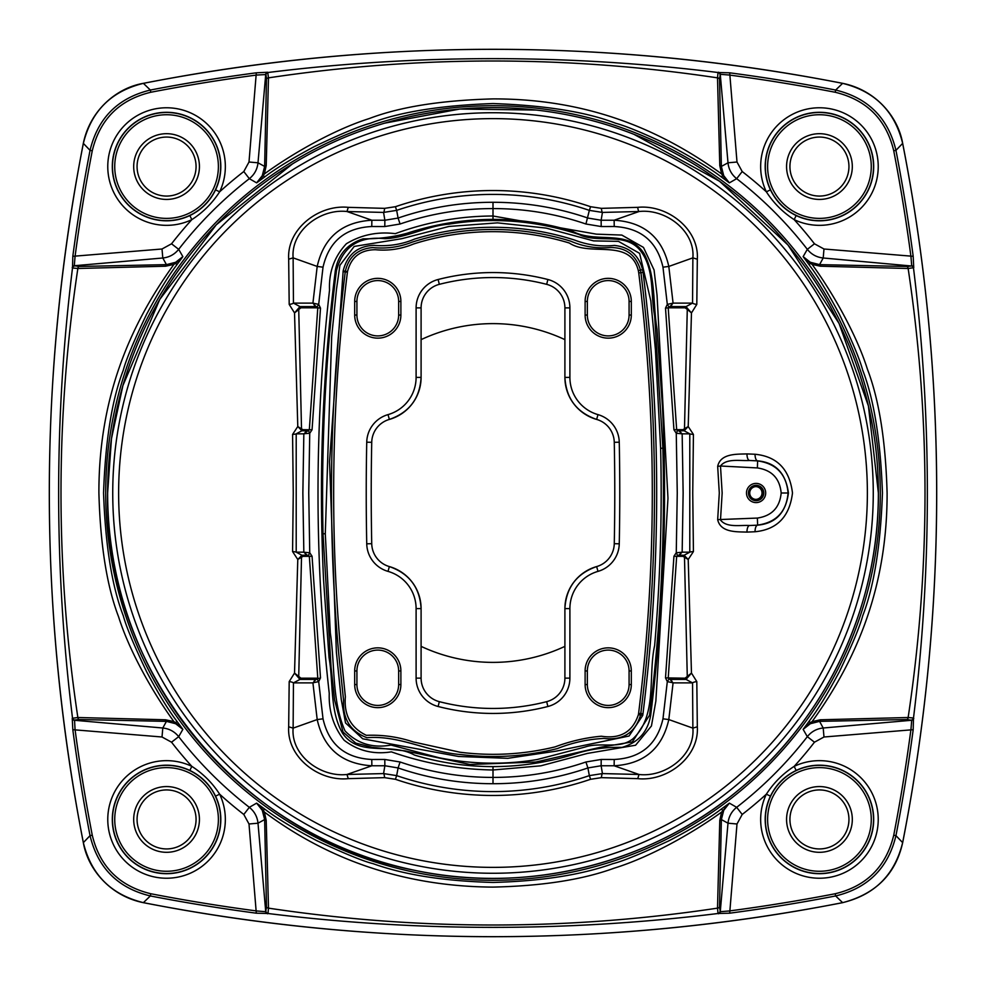 <?xml version="1.0" encoding="UTF-8"?>
<svg xmlns="http://www.w3.org/2000/svg" width="986" height="986" viewBox="0 0 986 986"><rect width="100%" height="100%" fill="white"/><g stroke="black" fill="none" stroke-linecap="round" stroke-linejoin="round"><path stroke-width="1.48" d="M763.805 493A7.678 7.678 90 0 0 756.126 485.322A7.678 7.678 90 0 0 748.448 493A7.678 7.678 90 0 0 756.126 500.678A7.678 7.678 90 0 0 763.805 493M756.089 483.399L756.077 483.399A9.601 9.601 90 0 0 746.476 493A9.601 9.601 -90 0 1 756.089 483.399A9.601 9.601 -90 0 1 765.691 493A9.601 9.601 -90 0 1 756.089 502.601A9.601 9.601 -90 0 1 746.488 493A9.601 9.601 90 0 0 756.077 502.601L756.077 502.601M755.88 499.397A6.397 6.397 90 0 0 762.03 493A6.397 6.397 90 0 0 755.88 486.603M749.73 493A6.397 6.397 90 0 0 756.126 499.397A6.397 6.397 90 0 0 762.523 493A6.397 6.397 90 0 0 756.126 486.603A6.397 6.397 90 0 0 749.73 493M421.096 646.36A169.382 169.382 0 0 0 564.904 646.36M770.448 796.133L766.356 794.186C773.64 782.909 782.909 773.628 794.186 766.356L796.133 770.448C784.622 776.031 776.056 784.597 770.448 796.133A54.255 54.255 0 0 0 819.44 873.695A54.255 54.255 0 0 0 873.695 819.44A54.255 54.255 0 0 0 796.133 770.448M796.133 215.552L794.186 219.644C782.909 212.36 773.628 203.091 766.356 191.814L770.448 189.867C776.031 201.378 784.597 209.944 796.133 215.552A54.255 54.255 0 0 0 873.695 166.56A54.255 54.255 0 0 0 819.44 112.305A54.255 54.255 0 0 0 770.448 189.867M189.867 770.448L191.814 766.356C203.091 773.64 212.372 782.909 219.644 794.186L215.552 796.133C209.969 784.622 201.403 776.056 189.867 770.448A54.255 54.255 0 0 0 112.305 819.44A54.255 54.255 0 0 0 166.56 873.695A54.255 54.255 0 0 0 215.552 796.133M215.552 189.867L219.644 191.814C212.36 203.091 203.091 212.372 191.814 219.644L189.867 215.552C201.378 209.969 209.944 201.403 215.552 189.867A54.255 54.255 0 0 0 166.56 112.305A54.255 54.255 0 0 0 112.305 166.56A54.255 54.255 0 0 0 189.867 215.552M199.431 819.44A32.871 32.871 0 0 1 166.56 852.311A32.871 32.871 0 0 1 133.689 819.44A32.871 32.871 0 0 1 166.56 786.569A32.871 32.871 0 0 1 199.431 819.44M137.066 819.44A29.506 29.506 0 0 0 166.56 848.934A29.506 29.506 0 0 0 196.066 819.44A29.506 29.506 0 0 0 166.56 789.934A29.506 29.506 0 0 0 137.066 819.44M199.431 166.56A32.871 32.871 0 0 1 166.56 199.431A32.871 32.871 0 0 1 133.689 166.56A32.871 32.871 0 0 1 166.56 133.689A32.871 32.871 0 0 1 199.431 166.56M137.066 166.56A29.506 29.506 0 0 0 166.56 196.066A29.506 29.506 0 0 0 196.066 166.56A29.506 29.506 0 0 0 166.56 137.066A29.506 29.506 0 0 0 137.066 166.56M852.311 166.56A32.871 32.871 0 0 1 819.44 199.431A32.871 32.871 0 0 1 786.569 166.56A32.871 32.871 0 0 1 819.44 133.689A32.871 32.871 0 0 1 852.311 166.56M789.934 166.56A29.506 29.506 0 0 0 819.44 196.066A29.506 29.506 0 0 0 848.946 166.56A29.506 29.506 0 0 0 819.44 137.066A29.506 29.506 0 0 0 789.934 166.56M852.311 819.44A32.871 32.871 0 0 1 819.44 852.311A32.871 32.871 0 0 1 786.569 819.44A32.871 32.871 0 0 1 819.44 786.569A32.871 32.871 0 0 1 852.311 819.44M789.934 819.44A29.506 29.506 0 0 0 819.44 848.934A29.506 29.506 0 0 0 848.946 819.44A29.506 29.506 0 0 0 819.44 789.934A29.506 29.506 0 0 0 789.934 819.44M722.96 811.996L721.616 812.07C692.838 832.997 650.144 857.117 613.859 868.284C582.393 879.734 542.053 886.007 492.827 887.104C406.935 886.513 330.791 861.493 264.384 812.07L266.22 820.426L268.488 908.143C418.163 930.624 567.837 930.624 717.512 908.143L719.78 820.426L721.616 812.07L729.369 803.134L723.724 810.344L721.358 819.563L719.533 906.763L720.261 911.705L728.001 823.199C728.703 816.691 731.587 811.392 736.665 807.324A397.703 397.703 0 0 0 807.324 736.665L803.134 729.369L808.951 721.456C817.369 710.512 827.513 693.922 839.394 671.7C852.052 645.226 859.817 626.615 862.688 615.856C874.015 586.522 880.597 545.554 882.445 492.988C880.597 440.422 874.003 399.466 862.676 370.12C859.804 359.372 852.04 340.762 839.382 314.287C827.513 292.053 817.357 275.476 808.939 264.531L803.134 256.631L807.324 249.335A397.703 397.703 0 0 0 736.665 178.676L729.369 182.866L721.456 177.049C710.512 168.631 693.922 158.487 671.7 146.606C645.226 133.948 626.615 126.183 615.868 123.312C586.522 111.985 545.566 105.403 493 103.555C440.434 105.403 399.466 111.997 370.12 123.324C359.372 126.183 340.762 133.948 314.287 146.618C292.066 158.487 275.476 168.643 264.531 177.061L256.631 182.866L249.335 178.676A397.703 397.703 0 0 0 178.676 249.335L182.866 256.631L177.049 264.544C168.631 275.488 158.487 292.078 146.606 314.3C133.948 340.774 126.183 359.385 123.312 370.144C111.985 399.478 105.403 440.446 103.555 493.012C105.403 545.578 111.997 586.534 123.324 615.88C126.196 626.628 133.96 645.238 146.618 671.712C158.487 693.947 168.643 710.524 177.061 721.469L182.866 729.369L178.676 736.665A397.703 397.703 0 0 0 249.335 807.324L256.631 803.134L264.544 808.951C276.326 817.986 293.692 828.536 316.642 840.59C344.78 853.703 363.575 861.394 373.041 863.65C404.26 874.853 444.242 881.127 493 882.445C541.758 881.127 581.752 874.853 612.972 863.637C622.437 861.382 641.233 853.703 669.371 840.59C692.32 828.523 709.686 817.973 721.469 808.939L729.369 803.134L736.665 807.324L742.199 814.461L736.998 823.988L729.689 913.184L718.03 913.492C643.316 922.748 568.306 927.358 493 927.358C417.694 927.358 342.684 922.748 267.97 913.492L256.311 913.184A1805.009 1805.009 172 0 1 150.353 895.954L143.389 902.646A1812.909 1812.909 0 0 0 842.611 902.646L835.647 895.954A1805.009 1805.009 172 0 1 729.689 913.184M72.508 718.03C63.252 643.316 58.642 568.306 58.642 493C58.642 417.694 63.252 342.684 72.508 267.97L72.816 256.311A1805.009 1805.009 172 0 1 90.046 150.353L83.354 143.389A1812.909 1812.909 0 0 0 83.354 842.611L90.046 835.647A1805.009 1805.009 172 0 1 72.816 729.689L72.249 718.289L77.857 717.512L165.574 719.78L173.93 721.616C154.432 694.92 129.967 652.88 118.579 616.805C106.87 586.226 100.313 544.888 98.896 492.79C98.773 400.834 127.786 328.178 173.93 264.384L165.574 266.22L77.857 268.488C55.376 418.163 55.376 567.837 77.857 717.512A2.268 1.578 -89.9 0 0 79.237 719.533L74.542 720.002A2.268 2.255 -136.1 0 1 72.508 718.03M267.97 72.508C342.684 63.252 417.694 58.642 493 58.642C568.306 58.642 643.316 63.252 718.03 72.508L729.689 72.816A1805.009 1805.009 172 0 1 835.647 90.046L842.611 83.354A1812.909 1812.909 0 0 0 143.389 83.354L150.353 90.046A1805.009 1805.009 172 0 1 256.311 72.816L267.711 72.249L268.488 77.857L266.22 165.574L264.384 173.93C291.08 154.432 333.12 129.967 369.195 118.579C399.774 106.87 441.112 100.313 493.21 98.896C585.166 98.773 657.822 127.786 721.616 173.93L719.78 165.574L717.512 77.857C567.837 55.376 418.163 55.376 268.488 77.857A2.268 1.578 0.1 0 0 266.466 79.237L265.998 74.542A2.268 2.255 -46.1 0 1 267.97 72.508M913.492 267.97C922.748 342.684 927.358 417.694 927.358 493C927.358 568.306 922.748 643.316 913.492 718.03L913.184 729.689A1805.009 1805.009 172 0 1 895.954 835.647L902.646 842.611A1812.909 1812.909 0 0 0 902.646 143.389L895.954 150.353A1805.009 1805.009 172 0 1 913.184 256.311L913.751 267.711L908.143 268.488L820.426 266.22L812.07 264.384C831.568 291.08 856.033 333.12 867.421 369.195C879.13 399.774 885.687 441.112 887.104 493.21C887.227 585.166 858.214 657.822 812.07 721.616L820.426 719.78L908.143 717.512C930.624 567.837 930.624 418.163 908.143 268.488A2.268 1.578 90.1 0 0 906.763 266.466L911.458 265.998A2.268 2.255 43.9 0 1 913.492 267.97M911.458 265.998L823.199 257.999C816.691 257.297 811.392 254.413 807.324 249.335L814.461 243.801L823.988 249.002L913.184 256.311M913.751 267.711A2.268 2.255 43.9 0 0 911.705 265.739L910.953 256.606A1802.753 1802.753 0 0 0 893.735 150.772C886.192 119.417 866.694 99.906 835.228 92.265A1802.753 1802.753 0 0 0 729.393 75.047L720.261 74.295A2.268 2.255 -133.9 0 0 718.289 72.249M742.199 171.539L736.665 178.676C731.563 174.571 728.679 169.272 728.001 162.801L736.998 162.012L742.199 171.539A406.737 406.737 0 0 1 766.356 191.814A58.79 58.79 0 0 1 819.44 107.77A58.79 58.79 0 0 1 878.23 166.56A58.79 58.79 0 0 1 794.186 219.644A406.737 406.737 0 0 1 814.461 243.801M243.801 171.539L249.002 162.012L257.999 162.801C257.297 169.309 254.413 174.608 249.335 178.676L243.801 171.539A406.737 406.737 0 0 0 219.644 191.814A58.79 58.79 0 0 0 166.56 107.77A58.79 58.79 0 0 0 107.77 166.56A58.79 58.79 0 0 0 191.814 219.644A406.737 406.737 0 0 0 171.539 243.801L178.676 249.335C174.571 254.437 169.272 257.321 162.801 257.999L74.295 265.739A2.268 2.255 136.1 0 0 72.249 267.711M265.998 74.542L256.606 75.047A1802.753 1802.753 0 0 0 150.772 92.265C119.417 99.808 99.906 119.306 92.265 150.772A1802.753 1802.753 0 0 0 75.047 256.606L74.295 265.739L79.237 266.466L166.437 264.642L175.644 262.288L182.866 256.631L175.508 263.398L173.93 264.384L174.004 263.028M72.816 256.311L162.012 249.002L171.539 243.801M171.539 742.199L162.012 736.998L162.801 728.001C169.309 728.703 174.608 731.587 178.676 736.665L171.539 742.199A406.737 406.737 0 0 0 191.814 766.356A58.79 58.79 0 0 0 107.77 819.44A58.79 58.79 0 0 0 166.56 878.23A58.79 58.79 0 0 0 219.644 794.186A406.737 406.737 0 0 0 243.801 814.461L249.335 807.324C254.437 811.429 257.321 816.728 257.999 823.199L265.739 911.705A2.268 2.255 46.1 0 0 267.711 913.751M74.542 720.002L75.047 729.393A1802.753 1802.753 0 0 0 92.265 835.228C99.808 866.583 119.306 886.094 150.772 893.735A1802.753 1802.753 0 0 0 256.606 910.953L265.739 911.705L266.466 906.763L264.642 819.563L262.288 810.356L256.631 803.134L263.398 810.492L264.384 812.07L263.028 811.996M256.311 913.184L249.002 823.988L243.801 814.461M718.289 913.751A2.268 2.255 133.9 0 0 720.261 911.705L729.393 910.953A1802.753 1802.753 0 0 0 835.228 893.735C866.583 886.192 886.094 866.694 893.735 835.228A1802.753 1802.753 0 0 0 910.953 729.393L911.705 720.261A2.268 2.255 -43.9 0 0 913.751 718.289M814.461 742.199L807.324 736.665C811.429 731.563 816.728 728.679 823.199 728.001L823.988 736.998L814.461 742.199A406.737 406.737 0 0 1 794.186 766.356A58.79 58.79 0 0 1 878.23 819.44A58.79 58.79 0 0 1 819.44 878.23A58.79 58.79 0 0 1 766.356 794.186A406.737 406.737 0 0 1 742.199 814.461M811.996 263.04L812.07 264.384L810.467 263.385L803.134 256.631L810.344 262.276L819.563 264.642L906.763 266.466M719.78 165.574A2.268 1.097 177.8 0 1 721.358 166.437L728.001 162.801L720.261 74.295L719.533 79.237L721.358 166.437L723.712 175.644L729.369 182.866L722.602 175.508L721.616 173.93L722.972 174.004M263.04 174.004L264.384 173.93L263.385 175.533L256.631 182.866L262.276 175.656L264.642 166.437L266.466 79.237M174.004 722.96L173.93 721.616L175.533 722.615L182.866 729.369L175.656 723.724L166.437 721.358L79.237 719.533M820.426 719.78A2.268 1.097 -92.2 0 1 819.563 721.358L823.199 728.001L911.705 720.261L906.763 719.533L819.563 721.358L810.356 723.712L803.134 729.369L810.492 722.602L812.07 721.616L811.996 722.972M842.611 902.646L842.611 902.646C874.718 894.832 894.721 874.816 902.646 842.611L902.646 842.611M893.735 835.228L895.954 835.647C888.152 868 868.062 888.103 835.647 895.954L835.228 893.735M902.646 143.389L902.646 143.389C894.832 111.282 874.816 91.279 842.611 83.354L842.611 83.354M835.228 92.265L835.647 90.046C868 97.848 888.103 117.938 895.954 150.353L893.735 150.772M83.354 842.611L83.354 842.611C91.168 874.718 111.184 894.721 143.389 902.646L143.389 902.646M150.772 893.735L150.353 895.954C118 888.152 97.897 868.062 90.046 835.647L92.265 835.228M143.389 83.354L143.389 83.354C111.282 91.168 91.279 111.184 83.354 143.389L83.354 143.389M92.265 150.772L90.046 150.353C97.848 118 117.938 97.897 150.353 90.046L150.772 92.265M79.237 266.466A2.268 1.578 89.9 0 0 77.857 268.488L72.508 267.97A2.268 2.255 136.1 0 1 74.542 265.998M266.466 906.763A2.268 1.578 -0.1 0 0 268.488 908.143L267.97 913.492A2.268 2.255 46.1 0 1 265.998 911.458M720.002 911.458A2.268 2.255 133.9 0 1 718.03 913.492L717.512 908.143A2.268 1.578 -179.9 0 0 719.533 906.763M719.533 79.237A2.268 1.578 179.9 0 0 717.512 77.857L718.03 72.508A2.268 2.255 -133.9 0 1 720.002 74.542M906.763 719.533A2.268 1.578 -90.1 0 0 908.143 717.512L913.492 718.03A2.268 2.255 -43.9 0 1 911.458 720.002M249.002 823.988L257.999 823.199L264.642 819.563A2.268 1.097 -2.2 0 0 266.22 820.426M719.78 820.426A2.268 1.097 -177.8 0 0 721.358 819.563L728.001 823.199L736.998 823.988M162.012 249.002L162.801 257.999L166.437 264.642A2.268 1.097 87.8 0 0 165.574 266.22M820.426 266.22A2.268 1.097 92.2 0 0 819.563 264.642L823.199 257.999L823.988 249.002M72.249 718.289A2.268 2.255 -136.1 0 0 74.295 720.261L162.801 728.001L166.437 721.358A2.268 1.097 -87.8 0 1 165.574 719.78M162.012 736.998L72.816 729.689M267.711 72.249A2.268 2.255 -46.1 0 0 265.739 74.295L257.999 162.801L264.642 166.437A2.268 1.097 2.2 0 1 266.22 165.574M249.002 162.012L256.311 72.816M736.998 162.012L729.689 72.816M823.988 736.998L913.184 729.689M564.904 339.64A169.382 169.382 0 0 0 421.096 339.64M398.652 315.039A20.866 20.866 0 0 1 377.786 335.906A20.866 20.866 0 0 1 356.92 315.039L354.689 315.039L354.689 301.445A23.097 23.097 0 0 1 377.786 278.348A23.097 23.097 0 0 1 400.883 301.445L400.883 315.039L398.652 315.039L398.652 301.445L398.652 315.039M638.743 272.912C656.849 419.716 656.812 566.519 638.608 713.322L638.398 714.64C632.679 731.957 620.33 739.155 601.374 736.222C585.696 737.627 570.29 741.176 555.13 746.87C523.751 754.487 492.039 756.262 460.006 752.232L413.294 741.94C398.171 736.875 382.531 734.669 366.361 735.322C350.856 727.902 343.855 715.047 345.359 696.757L340.564 649.712C329.472 523.628 331.752 397.777 347.417 272.173L347.503 271.569C351.139 257.149 360.42 249.865 375.358 249.717C388.459 250.999 401.191 249.088 413.553 243.998C438.856 235.962 464.788 231.858 491.361 231.673C517.884 231.513 543.853 235.284 569.267 243C590.589 257.161 630.079 237.552 638.336 270.632L638.743 272.912L640.925 272.654L640.469 270.127C636.106 255.029 626.048 247.486 610.297 247.511C596.407 248.694 583.182 246.562 570.586 241.114C544.703 233.177 518.242 229.294 491.201 229.479C464.11 229.676 437.685 233.916 411.938 242.211C399.305 247.141 386.327 248.928 372.967 247.572C358.004 248.719 348.785 256.606 345.334 271.224L345.236 271.902C329.435 398.664 327.229 525.661 338.642 652.88L343.572 700.343C342.573 718.905 350.363 731.365 366.952 737.713C399.737 734.964 428.996 752.33 461.411 754.61C493.752 758.48 525.723 756.472 557.312 748.596C572.533 742.581 588.1 739.192 604.011 738.428C623.029 740.597 635.206 732.795 640.555 715.047L640.789 713.581C659.005 566.605 659.055 419.629 640.925 272.654L643.094 272.382L642.601 269.622C638.78 255.14 629.376 247.067 614.414 245.428C600.782 246.808 587.545 245.033 574.678 240.103C548.697 231.735 522.013 227.458 494.602 227.285C467.45 227.113 440.767 231.044 414.576 239.068C401.857 244.479 388.311 246.574 373.94 245.354C357.61 246.019 347.355 254.536 343.165 270.891L329.546 461.707L336.374 652.128L341.267 699.567L345.531 722.96L362.774 738.822L458.576 756.472L507.79 758.32L556.227 751.122L629.068 736.024L642.712 715.454L642.958 713.852C661.212 566.679 661.249 419.518 643.094 272.382M354.689 301.445L356.92 301.445L356.92 315.039L356.92 301.445A20.866 20.866 0 0 1 377.786 280.579A20.866 20.866 0 0 1 398.652 301.445L400.883 301.445M585.117 301.445L587.348 301.445A20.866 20.866 0 0 1 608.214 280.579A20.866 20.866 0 0 1 629.08 301.445L631.311 301.445L631.311 315.039A23.097 23.097 0 0 1 608.214 338.149A23.097 23.097 0 0 1 585.117 315.039L585.117 301.445A23.097 23.097 0 0 1 608.214 278.348A23.097 23.097 0 0 1 631.311 301.445M629.08 301.445L629.08 315.039A20.866 20.866 0 0 1 608.214 335.906A20.866 20.866 0 0 1 587.348 315.039L587.348 301.445M631.311 684.555L629.08 684.555A20.866 20.866 0 0 1 608.214 705.421A20.866 20.866 0 0 1 587.348 684.555L585.117 684.555L585.117 670.961A23.097 23.097 0 0 1 608.214 647.851A23.097 23.097 0 0 1 631.311 670.961L631.311 684.555A23.097 23.097 0 0 1 608.214 707.652A23.097 23.097 0 0 1 585.117 684.555M585.117 670.961L587.348 670.961L587.348 684.555L587.348 670.961A20.866 20.866 0 0 1 608.214 650.094A20.866 20.866 0 0 1 629.08 670.961L629.08 684.555L629.08 670.961L631.311 670.961M354.689 670.961L356.92 670.961A20.866 20.866 0 0 1 377.786 650.094A20.866 20.866 0 0 1 398.652 670.961L400.883 670.961L400.883 684.555A23.097 23.097 0 0 1 377.786 707.652A23.097 23.097 0 0 1 354.689 684.555L354.689 670.961A23.097 23.097 0 0 1 377.786 647.851A23.097 23.097 0 0 1 400.883 670.961M398.652 670.961L398.652 684.555A20.866 20.866 0 0 1 377.786 705.421A20.866 20.866 0 0 1 356.92 684.555L356.92 670.961M569.896 678.121L564.904 678.121A24.305 24.305 0 0 1 546.663 701.662A215.453 215.453 0 0 1 439.337 701.662A24.305 24.305 0 0 1 421.096 678.121L421.096 608.608C419.863 587.557 409.289 573.544 389.371 566.58A24.305 24.305 0 0 1 371.734 543.693A2524.739 2524.739 0 0 1 371.217 493A2524.739 2524.739 0 0 1 371.734 442.307A24.305 24.305 0 0 1 389.371 419.42L388.003 414.625A38.725 38.725 0 0 0 416.104 377.391L416.104 307.878A29.284 29.284 0 0 1 438.104 279.506A220.433 220.433 0 0 1 547.896 279.506A29.284 29.284 0 0 1 569.896 307.878L569.896 377.391A38.725 38.725 0 0 0 597.997 414.625A29.284 29.284 0 0 1 619.257 442.196A2529.731 2529.731 0 0 1 619.257 543.804A29.284 29.284 0 0 1 597.997 571.375A38.725 38.725 0 0 0 569.896 608.608L569.896 678.121A29.284 29.284 0 0 1 547.896 706.494A220.433 220.433 0 0 1 438.104 706.494A29.284 29.284 0 0 1 416.104 678.121L416.104 608.608A38.725 38.725 0 0 0 388.003 571.375A29.284 29.284 0 0 1 366.743 543.804A2529.731 2529.731 0 0 1 366.743 442.196A29.284 29.284 0 0 1 388.003 414.625M597.997 414.625L596.629 419.42A24.305 24.305 0 0 1 614.266 442.307A2524.739 2524.739 0 0 1 614.266 543.693A24.305 24.305 0 0 1 596.629 566.58C576.724 573.544 566.137 587.545 564.904 608.608A43.704 43.704 0 0 1 596.641 566.58L597.997 571.375M416.104 377.391L421.096 377.391C419.863 398.443 409.289 412.456 389.371 419.42A43.704 43.704 0 0 0 421.096 377.391L421.096 307.878A24.305 24.305 0 0 1 439.337 284.338A215.453 215.453 0 0 1 546.663 284.338A24.305 24.305 0 0 1 564.904 307.878L569.896 307.878M569.896 377.391L564.904 377.391C566.137 398.443 576.724 412.456 596.629 419.42A43.704 43.704 0 0 1 564.904 377.391L564.904 307.878M564.904 678.121L564.904 608.608L569.896 608.608M325.294 533.734L331.678 336.756L336.509 289.058L339.911 265.308L354.208 246.426L401.709 238.698L449.037 226.435L497.474 222.861L546.182 228.099L593.621 240.892L618.419 241.348L639.618 253.353L650.797 300.779L655.431 349.882L660.62 448.273C662.259 514.187 660.275 579.928 654.642 645.534C647.864 676.199 657.748 715.91 632.864 738.847C619.183 749.754 600.474 741.682 584.944 747.068L537.111 759.54C504.561 764.926 471.85 764.323 438.992 757.729L391.023 745.059C372.622 748.386 357.277 743.654 344.989 730.872C331.653 700.331 335.178 665.451 330.322 633.024L325.294 533.734L323.026 533.783L331.037 666.881L334.599 700.048L343.042 732.043L355.724 743.087L371.993 747.314L405.147 750.901L470.075 764.483L535.866 762.03L600.301 747.314L632.371 741.891L649.577 715.195C660.682 626.541 665.106 537.543 662.875 448.223L654.642 315.914C650.489 294.629 654.729 270.238 641.208 251.713C626.011 230.995 598.613 244.121 578.955 234.458C536.113 220.482 492.79 217.043 448.987 224.155C427.246 225.794 406.947 237.86 385.008 238.686C358.99 235.876 342.795 246.586 336.423 270.805C325.553 356.907 321.091 444.563 323.026 533.783M335.326 270.669C338.124 254.437 347.405 243.825 363.156 238.822C378.39 238.969 393.007 237.108 407.033 233.263C435.072 224.056 463.728 219.434 493 219.397C520.103 219.434 546.503 223.341 572.188 231.118C596.099 244.183 627.934 228.296 644.068 253.599C656.109 276.4 652.732 304.169 657.021 329.176L662.444 406.343C667.436 509.651 663.516 612.651 650.674 715.331C647.74 731.957 638.188 742.643 622.018 747.388C606.834 747.006 592.327 748.842 578.474 752.897C550.669 761.981 522.173 766.553 493 766.603C466.181 766.578 440.015 762.733 414.49 755.079C390.986 741.792 359.323 757.704 342.536 733.227C329.681 710.869 333.49 682.731 329.053 657.724L323.593 580.323C318.54 476.756 322.459 373.534 335.326 270.669L336.423 270.805M493 219.397L493 216.008C459.587 216.094 427.012 221.986 395.275 233.657C377.49 231.439 361.196 234.791 346.382 243.739C334.353 256.643 328.732 272.087 329.534 290.106C321.904 357.105 318.059 424.3 318.01 491.681C317.973 559.148 321.719 626.381 329.25 693.417C328.646 711.276 333.588 726.879 344.102 740.203C357.721 750.79 373.472 754.672 391.356 751.862C424.103 763.337 457.985 769.388 493 769.992L493 766.603M696.806 304.403A6.803 2.083 0.7 0 1 692.554 303.121L673.081 303.121L668.804 266.442C662.296 237.466 644.08 222.06 614.142 220.223L601.127 220.248L587.902 218.054C557.152 207.528 525.513 202.278 493 202.29C460.499 202.266 428.861 207.528 398.097 218.054L396.655 210.375L383.566 212.421L346.961 211.522C320.696 208.428 290.759 230.662 293.125 257.864L317.196 266.442L312.919 303.121L315.951 306.584L317.122 306.794L318.688 304.391L323.026 267.181C328.917 241.434 345.174 227.877 371.771 226.521L384.786 226.546L400.07 224.007C430.192 213.703 461.165 208.564 493 208.588L493 216.008L596.394 234.15L621.833 235.075L643.476 247.412L654.063 269.967L657.046 295.233L667.978 498.189L655.863 701.058L651.438 725.992L635.576 745.231L587.397 753.415L540.858 765.814L493 769.992L493 777.412C461.165 777.436 430.192 772.297 400.07 761.993L384.786 759.454L371.771 759.479C345.112 758.074 328.868 744.516 323.026 718.819L318.688 681.609L320.499 677.9L312.057 556.227L309.74 552.752L308.741 493L309.74 433.248L312.057 429.773L320.499 308.1L318.688 304.391L312.919 303.121L293.446 303.121L299.966 306.584A1.134 1.06 -90 0 1 300.903 307.817L294.531 312.932L289.194 304.403L288.676 259.207C286.729 228.974 318.7 204.324 348.268 207.343L384.589 208.354L395.411 206.715A302.468 302.468 0 0 1 590.589 206.715L601.411 208.354L637.732 207.343C667.448 204.324 699.296 229.122 697.324 259.219L696.806 304.403L691.469 312.932L688.216 426.507L693.429 434.444L692.739 493L693.429 551.556L688.216 559.493L691.469 673.068L696.806 681.597L697.324 726.793C699.271 757.026 667.3 781.676 637.732 778.657L601.411 777.646L590.589 779.285A302.468 302.468 0 0 1 395.411 779.285L384.589 777.646L348.268 778.657C318.552 781.676 286.704 756.878 288.676 726.781L289.194 681.597L294.531 673.068L297.784 559.493L292.571 551.556L293.261 493L292.571 434.444A6.803 0.937 179 0 0 296.207 433.84L296.207 552.16L301.864 555.229L307.385 555.229L301.95 555.229A1.134 1.06 -91.7 0 1 303.01 556.326L297.784 559.493L301.95 555.229A1.134 1.06 -90 0 1 303.01 556.326L309.333 556.326L317.788 678.183L300.903 678.183A1.134 1.06 -90 0 1 299.966 679.416L294.531 673.068L300.903 678.183M300.903 307.817L317.788 307.817L309.333 429.674L303.836 433.84L304.994 433.643A2.946 2.231 -90 0 1 307.225 430.771L301.864 430.771L296.207 433.84L303.836 433.84L302.862 493L303.836 552.16L296.207 552.16A6.803 0.937 -179 0 0 292.571 551.556M304.994 552.357L303.836 552.16L307.225 555.229A2.946 2.231 90 0 1 304.994 552.357L305.278 552.357A2.946 2.095 90 0 0 307.385 555.229L309.333 556.326L312.057 556.227M308.482 555.365L309.74 552.752L305.278 552.357M792.485 493C789.576 516.639 777.104 529.556 755.054 531.75L746.981 532.095C736.949 531.737 720.556 532.797 717.672 519.634L719.299 493L717.672 466.366C720.556 453.203 736.949 454.263 746.981 453.905L755.054 454.25C777.104 456.456 789.576 469.373 792.485 493M292.571 434.444L297.784 426.507L294.531 312.932L299.966 306.584L315.951 306.584A2.946 2.231 93.6 0 1 314.053 303.429M717.672 466.366L720.495 466.008L722.159 493L720.495 519.992C726.608 527.966 740.178 524.934 749.557 525.513A7.038 2.933 -92.5 0 0 746.981 532.095M300.878 556.227A1.134 0.986 -141.1 0 1 301.519 557.09L298.721 676.63A1.134 0.826 -28.3 0 1 298.277 677.308M289.194 681.597A6.803 2.083 -179.3 0 1 293.446 682.879L293.125 728.136C290.771 755.264 320.487 777.523 346.961 774.478L383.566 773.579L396.655 775.625L398.097 767.946C428.848 778.472 460.487 783.722 493 783.71C525.501 783.734 557.139 778.472 587.902 767.946L589.345 775.625L602.434 773.579L639.039 774.478C665.303 777.572 695.241 755.338 692.875 728.136L692.554 682.879L686.034 679.416A1.134 1.06 90 0 1 685.097 678.183L691.469 673.068L686.034 679.416L670.049 679.416L668.212 678.183L676.667 556.326L682.99 556.326A1.134 1.06 91.7 0 1 684.05 555.229L688.216 559.493L682.99 556.326A1.134 1.06 90 0 1 684.05 555.229L678.615 555.229L684.136 555.229L689.793 552.16A6.803 0.937 179 0 1 693.429 551.556M320.499 677.9L315.951 679.416L299.966 679.416L293.446 682.879L312.919 682.879L317.196 719.558L293.125 728.136L288.676 726.781M348.268 778.657L346.961 774.478L371.858 765.777L371.771 759.479M384.589 777.646A6.803 1.171 88.8 0 0 383.566 773.579L384.873 765.752L398.097 767.946L400.07 761.993M601.411 777.646A6.803 1.171 91.2 0 1 602.434 773.579L601.127 765.752L614.142 765.777C644.018 763.99 662.235 748.584 668.804 719.558L673.081 682.879L692.554 682.879A6.803 2.083 -0.7 0 1 696.806 681.597M637.732 778.657L639.039 774.478L614.142 765.777L614.229 759.479L601.213 759.454L585.93 761.993C555.808 772.297 524.835 777.436 493 777.412L493 783.71M697.324 726.793L692.875 728.136L668.804 719.558L662.974 718.819C657.083 744.566 640.826 758.123 614.229 759.479M687.723 677.308A1.134 0.826 28.3 0 1 687.279 676.63L684.481 557.09A1.134 0.986 141.1 0 1 685.122 556.227M685.122 429.773L684.05 430.771A1.134 1.06 88.3 0 1 682.99 429.674L688.216 426.507L685.122 429.773A1.134 0.986 38.9 0 1 684.481 428.91L687.279 309.37L685.097 307.817A1.134 1.06 90 0 1 686.034 306.584L670.049 306.584L673.081 303.121L667.312 304.391L665.501 308.1L673.943 429.773L676.26 433.248L682.164 433.84L683.138 493L682.164 552.16L681.006 552.357A2.946 2.231 90 0 1 678.775 555.229L682.164 552.16L689.793 552.16L689.793 433.84A6.803 0.937 -179 0 0 693.429 434.444M681.006 433.643A2.946 2.231 -90 0 0 678.775 430.771L682.164 433.84L689.793 433.84L684.136 430.771L678.615 430.771L684.05 430.771A1.134 1.06 90 0 1 682.99 429.674L676.667 429.674L668.212 307.817L685.097 307.817M691.469 312.932L687.279 309.37A1.134 0.826 151.7 0 1 687.723 308.692L691.469 312.932M697.324 259.219L692.875 257.864L692.554 303.121L686.034 306.584L687.723 308.692M662.974 267.181L668.804 266.442L692.875 257.864C695.229 230.736 665.513 208.477 639.039 211.522L602.434 212.421L589.345 210.375L585.93 224.007L601.213 226.546L614.229 226.521C640.888 227.926 657.132 241.484 662.974 267.181L667.312 304.391L668.878 306.794L670.049 306.584A2.946 2.231 86.4 0 0 671.947 303.429M637.732 207.343A6.803 1.479 -91.6 0 0 639.039 211.522L614.142 220.223L614.229 226.521M601.411 208.354A6.803 1.171 -91.2 0 0 602.434 212.421L601.127 220.248L601.213 226.546M384.589 208.354A6.803 1.171 -88.8 0 1 383.566 212.421L384.873 220.248L371.858 220.223C341.982 222.01 323.765 237.416 317.196 266.442L323.026 267.181M348.268 207.343L346.961 211.522L371.858 220.223L371.771 226.521M288.676 259.207L293.125 257.864L293.446 303.121A6.803 2.083 179.3 0 1 289.194 304.403M298.277 308.692A1.134 0.826 -151.7 0 1 298.721 309.37L301.519 428.91L303.01 429.674A1.134 1.06 -88.3 0 1 301.95 430.771L297.784 426.507L301.519 428.91A1.134 0.986 -38.9 0 1 300.878 429.773M315.951 679.416L312.919 682.879L314.053 682.571A2.946 2.231 -93.6 0 1 315.951 679.416M323.026 718.819L317.196 719.558C323.704 748.534 341.92 763.94 371.858 765.777L384.873 765.752L384.786 759.454M585.93 761.993L587.902 767.946L601.127 765.752L601.213 759.454M673.081 682.879L670.049 679.416A2.946 2.231 -86.4 0 1 671.947 682.571L673.081 682.879M685.097 678.183L665.501 677.9L667.312 681.609L671.947 682.571M680.722 433.643A2.946 2.095 -90 0 0 678.615 430.771L677.518 430.635L676.26 433.248L677.259 493L676.26 552.752L673.943 556.227L676.667 556.326L678.615 555.229A2.946 2.095 90 0 0 680.722 552.357L676.26 552.752L677.518 555.365M400.07 224.007L398.097 218.054L384.873 220.248L384.786 226.546M312.057 429.773L303.01 429.674A1.134 1.06 -90 0 1 301.95 430.771L307.385 430.771A2.946 2.095 -90 0 0 305.278 433.643L309.74 433.248L308.482 430.635M314.053 682.571L318.688 681.609L317.122 679.206M673.943 556.227L665.501 677.9M677.518 430.635L676.667 429.674L673.943 429.773M665.501 308.1L668.212 307.817L668.878 306.794M585.93 224.007C555.808 213.703 524.835 208.564 493 208.588L493 202.29M317.122 306.794L317.788 307.817L320.499 308.1M662.974 718.819L667.312 681.609L668.878 679.206M788.085 493C786.409 511.746 776.253 522.444 757.618 525.094L757.384 518.069C771.828 515.9 779.766 507.543 781.171 493C779.766 478.444 771.828 470.1 757.384 467.931L720.495 466.008C726.608 458.022 740.178 461.066 749.557 460.487L757.618 460.906C776.253 463.556 786.409 474.254 788.085 493L781.171 493M755.054 531.75A7.038 2.933 -92.5 0 1 757.63 525.156L749.557 525.513L757.63 525.156C775.563 523.541 785.83 512.819 788.43 493C785.83 473.194 775.563 462.471 757.63 460.844L757.384 467.931M757.384 518.069L717.672 519.634M746.981 453.905A7.038 2.933 -87.5 0 0 749.557 460.487L757.63 460.844A7.038 2.933 -87.5 0 1 755.054 454.25M114.733 166.56A51.827 51.827 0 0 0 166.56 218.387A51.827 51.827 0 0 0 218.387 166.56A51.827 51.827 0 0 0 166.56 114.733A51.827 51.827 0 0 0 114.733 166.56M220.642 166.56A54.082 54.082 0 0 1 166.56 220.642A54.082 54.082 0 0 1 112.478 166.56A54.082 54.082 0 0 1 166.56 112.478A54.082 54.082 0 0 1 220.642 166.56M767.613 166.56A51.827 51.827 0 0 0 819.44 218.387A51.827 51.827 0 0 0 871.267 166.56A51.827 51.827 0 0 0 819.44 114.733A51.827 51.827 0 0 0 767.613 166.56M873.522 166.56A54.082 54.082 0 0 1 819.44 220.642A54.082 54.082 0 0 1 765.358 166.56A54.082 54.082 0 0 1 819.44 112.478A54.082 54.082 0 0 1 873.522 166.56M767.613 819.44A51.827 51.827 0 0 0 819.44 871.267A51.827 51.827 0 0 0 871.267 819.44A51.827 51.827 0 0 0 819.44 767.613A51.827 51.827 0 0 0 767.613 819.44M873.522 819.44A54.082 54.082 0 0 1 819.44 873.522A54.082 54.082 0 0 1 765.358 819.44A54.082 54.082 0 0 1 819.44 765.358A54.082 54.082 0 0 1 873.522 819.44M114.733 819.44A51.827 51.827 0 0 0 166.56 871.267A51.827 51.827 0 0 0 218.387 819.44A51.827 51.827 0 0 0 166.56 767.613A51.827 51.827 0 0 0 114.733 819.44M220.642 819.44A54.082 54.082 0 0 1 166.56 873.522A54.082 54.082 0 0 1 112.478 819.44A54.082 54.082 0 0 1 166.56 765.358A54.082 54.082 0 0 1 220.642 819.44M493 105.712A387.288 387.288 0 0 1 880.288 493A387.288 387.288 0 0 1 493 880.288A387.288 387.288 0 0 1 105.712 493A387.288 387.288 0 0 1 493 105.712M808.951 721.456L810.492 722.602L810.356 723.712M808.939 264.531L810.467 263.385L810.344 262.276M721.456 177.049L722.602 175.508L723.712 175.644M264.531 177.061L263.385 175.533L262.276 175.656M177.049 264.544L175.508 263.398L175.644 262.288M177.061 721.469L175.533 722.615L175.656 723.724M723.724 810.344L722.615 810.467L721.469 808.939M262.288 810.356L263.398 810.492L264.544 808.951M400.883 315.039A23.097 23.097 0 0 1 377.786 338.149A23.097 23.097 0 0 1 354.689 315.039M629.08 315.039L631.311 315.039M585.117 315.039L587.348 315.039M398.652 684.555L400.883 684.555M354.689 684.555L356.92 684.555M547.896 706.494L546.663 701.662M438.104 706.494L439.337 701.662M416.104 678.121L421.096 678.121M388.003 571.375L389.371 566.58A43.704 43.704 0 0 1 421.096 608.608L416.104 608.608M371.734 543.693L366.743 543.804M619.257 543.804L614.266 543.693M619.257 442.196L614.266 442.307M546.663 284.338L547.896 279.506M439.337 284.338L438.104 279.506M421.096 307.878L416.104 307.878M371.734 442.307L366.743 442.196M638.336 270.632L642.601 269.622M662.875 448.223L660.62 448.273M650.674 715.331L649.577 715.195M118.628 493A374.372 374.372 0 0 0 493 867.372A374.372 374.372 0 0 0 867.372 493A374.372 374.372 0 0 0 493 118.628A374.372 374.372 0 0 0 118.628 493M112.737 493A380.263 380.263 0 0 1 493 112.737A380.263 380.263 0 0 1 873.263 493A380.263 380.263 0 0 1 493 873.263A380.263 380.263 0 0 1 112.737 493M292.472 163.91L216.254 224.808L159.757 299.436L122.93 385.489L111.467 438.696L107.622 493C104.356 670.677 240.202 837.533 414.847 870.367C527.609 894.413 650.255 863.946 738.65 789.934C826.305 718.252 879.007 606.242 878.378 493A385.378 385.378 0 0 0 493 107.622A385.378 385.378 0 0 0 107.622 493A385.378 385.378 0 0 0 493 878.378A385.378 385.378 0 0 0 878.378 493L868.419 405.985L839.074 323.457L787.999 245.033L719.521 181.227L633.961 134.33M395.411 779.285L396.655 775.625A298.585 298.585 0 0 0 589.345 775.625L590.589 779.285M590.589 206.715L589.345 210.375A298.585 298.585 0 0 0 396.655 210.375L395.411 206.715M347.503 271.569L343.165 270.891M347.417 272.173L343.066 271.631M642.712 715.454L638.398 714.64M642.958 713.852L638.608 713.322M936.7 493C936.675 610.642 925.324 727.187 902.671 842.623C895.707 874.015 875.691 894.031 842.623 902.671C609.545 948.027 376.455 948.027 143.377 902.671C110.42 896.003 87.964 869.541 83.329 842.623C37.973 609.545 37.973 376.455 83.329 143.377C89.997 110.42 116.459 87.964 143.377 83.329C376.455 37.973 609.545 37.973 842.623 83.329C875.58 89.997 898.036 116.459 902.671 143.377C925.324 258.813 936.675 375.358 936.7 493M384.725 123.151L459.747 109.052L536.076 110.038"/></g></svg>
